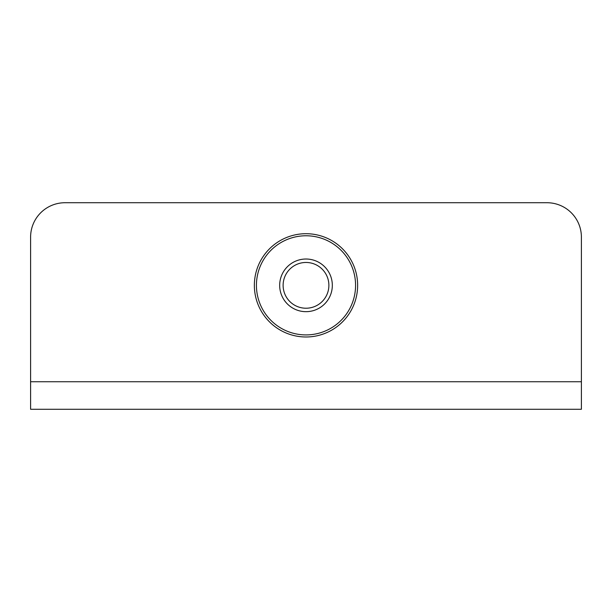 <?xml version="1.0" encoding="UTF-8"?>
<svg xmlns="http://www.w3.org/2000/svg" width="612" height="612" viewBox="0 0 612 612"><rect width="100%" height="100%" fill="white"/><g stroke="black" fill="none" stroke-linecap="round" stroke-linejoin="round"><path stroke-width="0.92" d="M581.4 409.275L30.6 409.275L30.6 237.15A34.425 34.425 0 0 1 65.025 202.725L546.975 202.725A34.425 34.425 0 0 1 581.4 237.15L581.4 409.275M294.556 265.531A22.881 22.881 0 0 1 325.813 273.901A22.881 22.881 0 0 1 317.444 305.159A22.881 22.881 0 0 1 286.187 296.789A22.881 22.881 0 0 1 294.556 265.531M319.166 308.142A26.324 26.324 0 0 0 319.166 262.548A26.324 26.324 0 0 0 279.676 285.345A26.324 26.324 0 0 0 319.166 308.142M280.181 240.623A51.638 51.638 0 0 0 261.278 311.164A51.638 51.638 0 0 0 331.819 330.067A51.638 51.638 0 0 0 350.722 259.526A51.638 51.638 0 0 0 280.181 240.623M30.6 381.735L581.4 381.735M330.786 328.277A49.572 49.572 0 0 1 263.068 310.131A49.572 49.572 0 0 1 281.214 242.413A49.572 49.572 0 0 1 348.932 260.559A49.572 49.572 0 0 1 330.786 328.277"/></g></svg>
